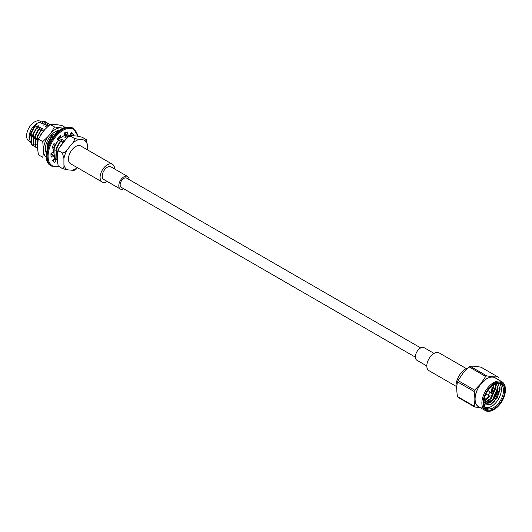<?xml version="1.0" encoding="UTF-8"?>
<svg xmlns="http://www.w3.org/2000/svg" width="532" height="532" viewBox="0 0 532 532"><rect width="100%" height="100%" fill="white"/><g stroke="black" fill="none" stroke-linecap="round" stroke-linejoin="round"><path stroke-width="0.8" d="M66.586 137.03L64.944 137.449L67.498 134.982L69.785 135.966A13.859 8 120 0 0 69.699 135.826L71.78 133.552A17.057 9.849 120 0 0 71.075 132.727M53.32 161.449L54.59 158.696A13.859 8 120 0 0 56.219 159.214M50.959 154.918L51.737 154.174L53.366 155.111A13.859 8 120 0 0 54.696 158.35L52.615 160.624A17.057 9.849 120 0 0 54.483 162.333A17.057 9.849 120 0 0 54.882 162.539L56.219 159.633A13.859 8 120 0 0 57.283 160.046M52.508 146.779L54.198 147.703A13.859 8 120 0 0 53.24 152.405L51.006 153.15A17.057 9.849 120 0 0 51.198 157.179L53.366 155.111M72.345 135.653L73.409 134.49A17.057 9.849 120 0 0 71.541 132.787A17.057 9.849 120 0 0 71.148 132.574L69.805 135.48A13.859 8 120 0 0 66.693 134.942L67.83 132.009A17.057 9.849 120 0 0 64.359 132.94L64.359 135.574A13.859 8 120 0 0 60.648 137.941L58.992 136.744M66.693 134.942L65.064 134.004L65.669 132.435M60.648 137.941L60.409 135.46A17.057 9.849 120 0 0 57.057 138.885L58.394 140.242A13.859 8 120 0 0 55.508 144.611L53.985 143.54A17.057 9.849 120 0 0 52.03 148.149L54.198 147.703M56.219 159.633L54.59 158.696M55.508 144.611L53.905 143.687M54.882 162.539L54.104 162.094M73.409 134.49L71.78 133.552M420.692 347.908L126.596 178.107A5.333 3.079 120 0 0 121.263 181.186A5.333 3.079 120 0 0 121.263 187.344L415.359 357.138M492.113 395.934A0.685 0.392 -60 0 1 492.619 394.837A0.685 0.392 -60 0 1 492.113 395.934M491.967 395.968L489.44 395.914A1.962 1.131 -60 0 1 489.101 395.821A1.962 1.131 -60 0 1 489.101 393.554A1.962 1.131 -60 0 1 491.063 392.423A1.962 1.131 -60 0 1 491.315 392.676L492.619 394.837M498.251 377.567L497.726 376.822L481.114 367.233C476.466 366.342 472.795 366.016 470.102 366.249L486.714 375.838C491.362 376.729 495.033 377.055 497.726 376.822M486.714 375.838L485.669 376.443L469.051 366.854L470.102 366.249M469.051 366.854L462.893 373.324L458.039 380.56L474.65 390.149L480.815 383.672L485.669 376.443M474.65 390.149L474.125 391.492L457.513 381.903L458.039 380.56M458.225 380.081L457.513 381.903C456.542 386.252 456.542 391.146 457.513 396.593L474.125 406.189C475.096 401.84 475.096 396.945 474.125 391.492M474.125 406.189L474.65 406.927L458.039 397.338L457.513 396.593M485.669 407.911C482.956 408.144 479.285 407.818 474.65 406.927M497.945 390.382A16.632 9.603 -60 0 1 493.59 399.505M494.241 409.407L493.636 409.76A16.632 9.603 -60 0 1 485.324 410.584L478.541 406.667A16.632 9.603 -60 0 1 478.541 387.456A16.632 9.603 -60 0 1 495.172 377.853L501.955 381.777A16.632 9.603 -60 0 1 505.4 389.391L505.4 390.082A15.78 9.111 -60 0 1 499.821 404.46A15.78 9.111 -60 0 1 494.241 409.407A15.78 9.111 -60 0 1 483.083 402.97A15.78 9.111 -60 0 1 494.241 383.645A15.78 9.111 -60 0 1 505.4 390.082M488.888 395.702A9.722 5.613 -60 0 1 484.027 399.712M491.894 386.086A9.722 5.613 -60 0 1 490.85 392.303M485.324 410.584A16.632 9.603 -60 0 1 485.324 391.379A16.632 9.603 -60 0 1 501.955 381.777M499.482 403.981A14.823 8.559 -60 0 1 483.761 402.578A14.823 8.559 -60 0 1 494.241 384.423A14.823 8.559 -60 0 1 504.363 387.549A14.823 8.559 -60 0 1 499.482 403.981M490.165 395.928L483.94 401.314A12.263 7.076 120 0 0 484.592 400.968A12.263 7.076 120 0 0 489.819 395.921M491.508 393.002A12.263 7.076 120 0 0 492.06 391.732L493.423 384.935M496.243 383.672L497.726 388.526L493.038 399.492L484.014 404.293M495.112 384.051L495.585 387.289L490.896 398.255L483.807 402.95M496.349 383.645L498.105 388.746L493.417 399.712L484.053 404.466M495.358 383.958L495.964 387.509L491.275 398.475L483.834 403.229M493.756 384.716L493.822 386.272L491.748 393.394M493.935 384.609A13.965 8.066 -60 0 1 500.625 384.084A13.965 8.066 -60 0 1 498.577 403.203A13.965 8.066 -60 0 1 486.654 408.27A13.965 8.066 -60 0 1 483.768 402.219M498.092 389.072L492.945 399.944L490.012 402.791M495.95 387.835L490.803 398.714L487.871 401.554M493.796 382.688L493.955 384.955L491.588 393.135M488.662 397.471L485.729 400.317M484.193 404.952L490.584 404.613L497.101 398.202L500.08 389.504L498.032 383.426M493.25 385.048A13.965 8.066 -60 0 1 491.262 392.596M499.967 387.037L500.007 388.453L494.713 400.975L491.083 404.327M497.852 386.205L497.866 387.216L492.579 399.732L487.033 404.227M495.252 382.501L495.724 385.979L490.438 398.495L484.891 402.997M493.477 382.767L493.583 384.742L491.335 392.709M485.756 407.545A13.965 8.066 120 0 0 496.469 401.986A13.965 8.066 120 0 0 499.488 383.612M456.862 389.597A13.646 7.88 -60 0 1 457.886 378.066A13.646 7.88 -60 0 1 467.528 368.064M466.318 368.583L439.166 352.909A10.234 5.912 120 0 0 427.994 360.703A10.234 5.912 120 0 0 428.932 370.638L456.084 386.312M434.065 353.408L424.104 347.662A7.249 4.183 120 0 0 416.19 353.182A7.249 4.183 120 0 0 416.855 360.217L426.817 365.969M41.476 121.948L40.372 121.309A11.405 6.584 120 0 0 28.961 127.899A11.405 6.584 120 0 0 28.961 141.073L29.553 141.412M62.41 168.631L62.43 168.631A19.192 11.079 -60 0 1 62.41 168.604L58.247 165.964L57.283 160.923L57.582 151.686L58.793 150.882L58.766 148.661L65.483 139.79L68.561 136.697L70.57 136.232L70.277 135.7L68.561 136.704M62.41 152.95L62.41 152.97A19.192 11.079 -60 0 1 62.43 152.93L58.793 150.862M85.911 139.371C86.384 140.036 85.705 140.215 83.883 139.923L79.235 139.504L74.154 138.34A19.192 11.079 -60 0 1 74.187 138.32L70.55 136.232C70.104 135.567 70.783 135.381 72.605 135.68L77.246 136.092L82.294 137.276L86.264 139.643L87.441 144.983L87.441 149.844M38.098 122.786A11.405 6.584 120 0 0 37.107 123.291A11.405 6.584 120 0 0 29.041 137.263L29.041 138.18L34.819 125.153L36.176 124.535L30.903 132.515L30.085 135.826M62.43 168.631L67.478 169.821L72.119 170.233C73.948 170.533 74.626 170.346 74.154 169.681M62.41 152.97L63.92 158.563L63.92 164.754C64.192 166.982 63.687 168.265 62.41 168.604M63.92 158.563A17.057 9.849 -60 0 1 67.478 149.392C66.194 151.487 64.512 152.664 62.43 152.93M67.478 149.392L72.119 143.613C73.941 141.845 74.62 140.089 74.154 138.34M112.458 164.288L80.797 146.007A10.234 5.912 120 0 0 75.677 146.513A10.234 5.912 120 0 0 68.994 155.53A10.234 5.912 120 0 0 70.563 163.736L102.224 182.017A10.234 5.912 -60 0 1 102.224 170.193A10.234 5.912 -60 0 1 112.458 164.288A10.234 5.912 -60 0 1 114.58 168.957M40.898 122.2L39.248 122.613L39.9 122.074L37.187 123.264L34.819 125.153M37.566 144.219L31.501 144.099L29.041 138.18M45.473 121.848A13.5 7.794 120 0 0 45.333 121.768A13.5 7.794 120 0 0 43.597 121.183L39.248 122.613M46.43 122.553L43.597 121.183M43.032 123.431L41.39 123.85L43.943 121.382M41.39 123.85L45.739 122.42L47.567 123.058M36.176 124.535L36.508 124.721L33.955 127.188L30.869 133.033L31.222 144.258L33.004 145.815M48.572 123.79L45.739 122.42M33.955 127.188L34.301 127.387L31.215 133.233L31.568 144.458L34.128 146.34M34.301 127.387L38.317 125.765L33.044 133.751L32.226 137.063M45.173 124.668L43.531 125.087L46.084 122.619M43.531 125.087L47.88 123.657L49.709 124.295M38.317 125.765L38.65 125.958L36.09 128.425L33.011 134.27L33.363 145.495L35.145 147.051M50.081 124.515L47.88 123.657M36.09 128.425L36.442 128.624L33.356 134.47L33.709 145.695L36.269 147.577M36.442 128.624L40.459 127.002L35.185 134.988L34.367 138.3M47.315 125.904L45.672 126.323L48.226 123.856M45.672 126.323L48.984 125.253M40.459 127.002L40.791 127.195L38.231 129.662L35.152 135.507L35.504 146.732L37.287 148.282M38.231 129.662L38.577 129.861L35.498 135.707L35.85 146.932L37.559 148.448M38.577 129.861L42.6 128.239L37.326 136.225L36.508 139.53M42.6 128.239L42.932 128.431L40.372 130.899L37.293 136.737L37.559 147.849M40.372 130.899L40.718 131.098L37.639 136.943L37.559 147.484M40.718 131.098L44.741 129.476L40.465 135.115M44.023 130.559L41.31 133.971M63.873 141.798L62.743 142.217L64.345 140.794L64.013 140.601L58.527 149.199M57.283 159.321L56.904 148.062L59.99 142.224L64.013 140.601M59.99 142.224L59.644 142.024L56.558 147.863L56.917 159.095L57.283 159.547M57.283 159.793L55.122 158.057L54.763 146.832L57.848 140.987L61.872 139.364L62.204 139.557L59.644 142.024M61.872 139.364L56.591 147.351L55.78 150.656M55.308 144.491L54.084 147.643M53.419 150.762L54.776 157.858L56.552 159.407M69.612 136.066L64.944 137.449M57.336 139.171L60.063 138.32L58.188 140.029M59.73 138.127L58.021 139.863M55.148 144.405L53.998 147.59M51.597 152.95L51.823 154.227M54.69 158.337L55.534 158.702M51.291 153.056L51.557 154.34M68.974 135.421L67.883 134.929M67.152 134.782L62.936 136.285M64.445 135.793L63.494 135.979M64.359 134.822L65.104 134.031M65.23 133.572L64.359 133.765M47.235 148.747L48.339 143.121L51.424 137.276L53.286 136.611M65.316 133.346L64.691 132.947M51.424 137.276L51.079 137.076L47.993 142.922L46.936 149.951M50.38 135.66L53.639 134.616L51.079 137.076M53.306 134.423L48.026 142.403L47.215 145.715M57.29 132.215L56.379 132.501L56.711 132.694M56.379 132.501L58.227 130.812M65.29 127.447L61.925 125.512L56.671 124.628L50.168 124.461L44.907 129.462L41.975 133.113L38.118 139.703L37.559 148.401L38.404 154.772L42.746 157.279L43.591 151.879L42.746 141.598L48.006 136.598L50.939 132.947L54.51 126.968L62.703 128.112A16.805 9.702 -60 0 1 63.109 128.265M46.351 157.292A16.805 9.702 -60 0 1 43.591 151.879M38.404 139.091L42.746 141.598M43.591 147.969A16.805 9.702 -60 0 1 48.006 136.598M50.168 124.461L54.51 126.968M50.939 132.947A16.805 9.702 -60 0 1 59.764 127.846M59.584 130.34A13.965 8.066 120 0 0 55.315 131.663M45.4 148.84A13.965 8.066 120 0 0 46.39 153.196M46.384 153.289A14.071 8.126 -60 0 1 45.4 148.88A14.071 8.126 -60 0 1 55.355 131.643A14.071 8.126 -60 0 1 59.664 130.287M56.166 131.364A12.795 7.388 -60 0 1 58.793 130.945M107.331 181.518A10.234 5.912 -60 0 1 102.224 182.017M123.717 188.76A7.249 4.183 -60 0 1 120.305 189.006L103.72 179.43A7.249 4.183 -60 0 1 103.72 171.058A7.249 4.183 -60 0 1 110.969 166.875L127.554 176.451A7.249 4.183 -60 0 1 129.05 179.53M120.305 189.006A7.249 4.183 -60 0 1 120.305 180.634A7.249 4.183 -60 0 1 127.554 176.451M77.725 136.139A21.107 12.189 120 0 0 66.866 128.678A21.107 12.189 120 0 0 48.645 151.188A21.107 12.189 120 0 0 58.786 166.529M72.711 128.046A21.752 12.555 120 0 0 65.808 127.427A21.752 12.555 120 0 0 48.518 145.695A21.752 12.555 120 0 0 50.966 165.718C39.401 160.558 50.986 130.274 65.522 127.381L73.436 128.458A21.752 12.555 120 0 0 66.533 127.846A21.752 12.555 120 0 0 49.237 146.114A21.752 12.555 120 0 0 51.684 166.13L59.112 166.722M495.99 378.325A16.711 9.649 120 0 0 480.948 383.851A16.711 9.649 120 0 0 479.359 407.133M72.119 170.233A17.057 9.849 120 0 0 77.386 167.673M63.92 164.754A17.057 9.849 120 0 0 67.478 169.821M79.235 139.504A17.057 9.849 120 0 0 72.119 143.613M87.441 144.983A17.057 9.849 120 0 0 83.883 139.923M50.966 165.718L51.684 166.13M77.958 136.159L73.436 128.458M491.063 392.423L487.877 390.588M489.101 395.821L485.916 393.986M484.592 400.968L484.193 401.195M57.589 151.686L58.766 148.661M76.162 169.203L74.44 170.207M47.74 123.151L47.395 122.952M33.17 145.914L32.824 145.715M49.882 124.388L49.536 124.189M35.312 147.151L34.966 146.952M37.453 148.388L37.107 148.189M56.724 159.514L56.379 159.314M69.153 135.514L68.808 135.314M38.131 139.703L38.743 138.127"/></g></svg>

